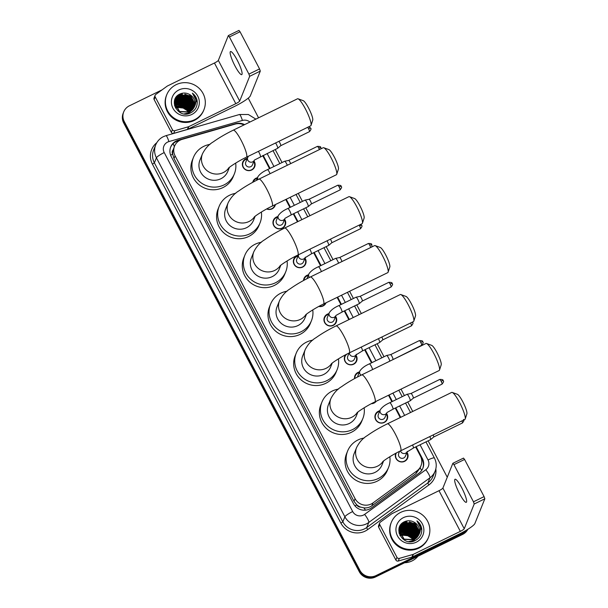 <?xml version="1.0" encoding="UTF-8"?>
<svg xmlns="http://www.w3.org/2000/svg" width="608" height="608" viewBox="0 0 608 608"><rect width="100%" height="100%" fill="white"/><g stroke="black" fill="none" stroke-linecap="round" stroke-linejoin="round"><path stroke-width="0.91" d="M406.965 452.299A6.414 6.232 -158.1 0 1 397.419 460.294A6.414 6.232 -158.1 0 1 395.732 453.34M386.566 413.455A6.414 6.232 -158.1 0 1 377.028 421.45A6.414 6.232 -158.1 0 1 379.871 410.757M376.276 401.234A6.414 6.232 -158.1 0 1 371.328 403.72M354.555 378.594A6.414 6.232 -158.1 0 1 359.48 371.914M355.976 355.186A6.414 6.232 -158.1 0 1 346.438 363.189A6.414 6.232 -158.1 0 1 345.557 354.821M335.586 316.342A6.414 6.232 -158.1 0 1 326.04 324.345A6.414 6.232 -158.1 0 1 328.89 313.652M326.055 302.784A6.414 6.232 -158.1 0 1 318.797 306.447M303.536 280.516A6.414 6.232 -158.1 0 1 308.499 274.808M304.996 258.081A6.414 6.232 -158.1 0 1 295.458 266.076A6.414 6.232 -158.1 0 1 298.3 255.383M284.605 219.237A6.414 6.232 -158.1 0 1 275.059 227.232A6.414 6.232 -158.1 0 1 277.909 216.547M275.416 204.546A6.414 6.232 -158.1 0 1 266.669 208.97M252.708 182.332A6.414 6.232 -158.1 0 1 257.518 177.703M254.015 160.976A6.414 6.232 -158.1 0 1 244.469 168.971A6.414 6.232 -158.1 0 1 247.319 158.278M243.975 124.944A12.031 11.681 21.9 0 0 235.121 124.116L182.126 139.369A12.031 11.681 21.9 0 0 175.081 155.823L355.08 498.659A12.031 11.681 21.9 0 0 372.993 502.922L417.103 470.736A12.031 11.681 21.9 0 0 420.447 456.091L415.644 446.941M360.658 507.11A12.031 11.681 -158.1 0 1 356.698 504.754L356.797 504.936A4.013 3.891 21.9 0 0 360.658 507.11L363.88 507.855C366.806 508.166 369.451 507.482 371.838 505.81L415.94 473.617L420.09 467.932A12.031 2.455 -126.1 0 1 421.709 470.394M174.557 146.133L173.113 149.887A4.013 3.891 21.9 0 0 172.642 154.174A12.031 1.892 152.3 0 0 170.612 155.207M172.642 154.174L172.74 154.356A12.031 11.681 -158.1 0 1 173.113 149.887M172.74 154.356L174.01 158.49L354.008 501.326L356.698 504.754M400.224 417.559L395.253 408.097M391.894 401.706L388.512 395.253M371.503 362.862L364.663 349.828M348.832 319.679L344.272 310.992M340.913 304.593L337.121 297.38M320.522 265.757L313.682 252.723M297.449 221.806L293.284 213.879M289.932 207.488L285.737 199.5M269.542 168.644L262.702 155.618M467.294 529.636A12.031 11.681 -158.1 0 1 463.182 532.996L376.002 575.586L375.714 576.3A12.031 11.681 -158.1 0 1 359.564 570.973L123.979 122.254A12.031 11.681 -158.1 0 1 123.447 112.564A12.031 11.681 -158.1 0 0 123.979 122.254L359.564 570.973A12.031 11.681 -158.1 0 0 375.714 576.3L462.893 533.71L375.714 576.3L375.432 577.007A12.031 11.681 -158.1 0 1 359.275 571.687L123.69 122.96A12.031 11.681 -158.1 0 1 123.166 113.278L123.736 111.857A12.031 11.681 -158.1 0 1 129.375 105.83L162.1 89.84M467.651 529.416A12.031 11.681 -158.1 0 1 462.893 533.71A12.031 11.681 -158.1 0 0 467.651 529.416M467.826 529.31A12.031 11.681 -158.1 0 1 462.604 534.417L375.432 577.007M244.614 124.632A12.031 11.681 21.9 0 0 235.539 123.69L178.281 140.167A12.031 11.681 21.9 0 0 171.243 156.613L353.453 503.675A12.031 11.681 21.9 0 0 371.366 507.938L419.011 473.161A12.031 11.681 21.9 0 0 422.362 458.516L416.153 446.69M170.582 147.288A12.031 11.681 -158.1 0 1 178 140.874L179.634 140.402M376.002 575.586A12.031 11.681 -158.1 0 1 359.845 570.266L124.26 121.539A12.031 11.681 -158.1 0 1 123.736 111.857M248.239 98.146L258.56 117.815M275.204 149.507L282.044 162.541M298.239 193.39L302.434 201.385M305.794 207.776L309.951 215.696M326.184 246.62L333.024 259.646M349.623 291.27L353.415 298.49M356.774 304.882L361.334 313.576M377.165 343.725L384.005 356.752M401.014 389.15L404.396 395.595M407.755 401.987L412.726 411.449M428.146 440.83L447.26 477.234M400.733 417.308L395.762 407.846M392.403 401.455L389.021 395.01M372.012 362.611L365.172 349.585M349.342 319.436L344.782 310.741M341.422 304.35L337.63 297.13M321.032 265.506L314.192 252.48M297.958 221.555L293.793 213.636M290.442 207.244L286.246 199.249M270.043 168.401L263.203 155.367M420.736 456.669L422.074 459.222A12.031 11.681 -158.1 0 1 422.735 468.555M237.264 60.253A12.829 2.303 -116 0 0 230.493 51.566A12.829 2.303 -116 0 0 234.977 65.93A12.829 2.303 -116 0 0 241.756 74.617A12.829 2.303 -116 0 0 237.264 60.253M172.414 129.686A2.006 1.946 21.9 0 0 174.785 130.697L188.495 126.753A2.006 1.946 21.9 0 0 188.814 126.631L187.743 129.291A2.006 1.946 -158.1 0 1 187.424 129.413L173.713 133.357A2.006 1.946 -158.1 0 1 171.342 132.346L172.414 129.686L155.207 96.908L154.136 99.568A2.006 1.946 -158.1 0 1 154.052 97.956L155.124 95.289A2.006 1.946 21.9 0 0 155.207 96.908M171.342 132.346L154.136 99.568M187.743 129.291L234.726 106.339A16.036 2.523 152.3 0 0 250.329 95.866L260.292 71.113L249.66 76.312L239.696 101.057A4.013 0.631 -27.7 0 1 235.798 103.679L188.814 126.631M238.944 30.446L240.046 31.76L229.414 36.951L228.312 35.644L218.348 60.39A4.013 0.631 -27.7 0 1 214.449 63.012L167.466 85.964A2.006 1.946 21.9 0 0 167.177 86.138L155.762 94.468A2.006 1.946 21.9 0 0 155.124 95.289M249.66 76.312L248.923 74.115L259.555 68.917L240.046 31.76M259.555 68.917L260.292 71.113M248.923 74.115L229.414 36.951M194.56 119.723A20.049 19.471 -158.1 0 1 172.011 116.47A20.049 19.471 -158.1 0 1 166.767 94.711A20.049 19.471 -158.1 0 1 176.16 84.672A20.049 19.471 -158.1 0 1 198.71 87.924A20.049 19.471 -158.1 0 1 203.954 109.683A20.049 19.471 -158.1 0 1 194.56 119.723M203.954 109.683L203.672 110.398A20.049 19.471 -158.1 0 1 194.279 120.437A20.049 19.471 -158.1 0 1 171.73 117.177A20.049 19.471 -158.1 0 1 166.478 95.418L166.767 94.711M197.174 100.867C196.582 97.706 194.986 95.137 192.386 93.161C196.528 97.797 196.992 102.722 193.777 107.928A10.024 9.736 -158.1 0 0 189.696 94.552C186.603 92.804 183.464 92.583 180.257 93.89C167.139 99.203 178.22 119.548 190.517 112.936C195.404 110.375 197.623 106.347 197.174 100.867M178.919 89.931A14.03 13.627 -158.1 0 1 197.767 96.14A14.03 13.627 -158.1 0 1 191.801 114.471A14.03 13.627 -158.1 0 1 172.961 108.254A14.03 13.627 -158.1 0 1 178.919 89.931M194.066 107.365L194.56 104.766L190.015 95.851L180.097 95.068L175.446 99.986L174.785 103.056L179.451 111.667L189.483 112.153L193.868 107.806M184.239 113.886L189.217 112.822L193.96 107.684M194.119 107.259L194.644 104.546L190.106 95.631L180.188 94.848L175.537 99.765L174.876 102.828L179.535 111.446L189.574 111.933L193.777 107.928M193.853 107.791L194.203 105.655L189.658 96.74L179.74 95.958L175.332 100.328L174.519 103.717L174.747 106.18M193.906 107.684L194.286 105.427L189.749 96.52L179.831 95.737L175.37 100.214M193.61 108.209L193.846 106.537L189.301 97.63L179.383 96.847L175.013 101.103M193.678 108.102L193.929 106.316L189.392 97.402L179.474 96.626L175.226 100.67M193.352 108.619L193.488 107.426L188.944 98.511L179.026 97.728L175.081 101.262M193.42 108.513L193.572 107.206L189.035 98.291L179.117 97.508L175.104 101.141M193.07 109.014L188.586 99.4L178.668 98.618L174.99 101.741M193.139 108.916L193.215 108.095L188.678 99.18L178.76 98.397L175.005 101.62M192.759 109.41L188.229 100.29L178.311 99.507L174.922 102.228M192.835 109.311L188.32 100.069L178.402 99.286L174.937 102.106M192.424 109.79L187.872 101.179L177.962 100.396L174.884 102.729M192.508 109.698L187.963 100.951L178.045 100.168L174.891 102.6M192.06 110.162L187.515 102.06L177.604 101.278L174.868 103.238M192.158 110.071L187.606 101.84L177.688 101.057L174.868 103.109M191.672 110.519L187.158 102.95L177.247 102.167L174.884 103.763M191.778 110.436L187.249 102.729L177.331 101.946L174.876 103.626M191.254 110.869L186.8 103.839L176.89 103.056L174.937 104.295M191.36 110.785L186.892 103.618L176.974 102.836L174.922 104.158M190.806 111.203L186.443 104.72L176.533 103.945L175.013 104.842M190.92 111.12L186.534 104.5L176.616 103.717L174.99 104.705M190.319 111.522L186.086 105.61L176.176 104.827L175.134 105.404M190.441 111.439L186.177 105.389L176.259 104.606L175.096 105.268M189.787 111.819L185.729 106.499L175.294 105.99M189.924 111.75L185.82 106.278L175.248 105.838M189.21 112.108L185.372 107.388L175.499 106.582M189.362 112.039L185.463 107.16L175.438 106.43M188.579 112.366L185.014 108.27L175.765 107.206M188.746 112.305L185.106 108.049L175.689 107.046M175.279 100.434L174.45 104.994M186.329 113.962L189.126 113.042M174.922 101.323L174.26 103.307M174.96 101.209L174.488 103.216M174.777 101.779L174.42 102.668M175.119 105.914L174.739 106.149M175.324 107.912L181.974 107.297L187.697 110.876M194.264 106.932L194.917 103.877L190.372 94.962L189.696 94.552M186.778 107.297L180.546 104.781M187.135 106.408L180.903 103.892M187.492 105.518L181.26 103.01M187.849 104.637L181.617 102.121M188.206 103.748L181.974 101.232M188.921 101.969L182.689 99.461M189.635 100.198L183.403 97.683M180.994 97.652L178.022 98.291M177.506 98.481L176.533 98.929M176.335 99.036L175.932 99.264M189.992 99.309L183.76 96.801M181.351 96.763L178.38 97.402M177.863 97.599L176.89 98.04M176.692 98.154L176.29 98.374M176.206 98.428L174.982 99.279M190.35 98.428L184.118 95.912M181.708 95.874L178.737 96.512M178.22 96.71L177.247 97.158M177.05 97.265L175.438 98.314M190.707 97.538L184.475 95.023M182.066 94.992L179.094 95.623M178.577 95.821L176.176 97.143M191.064 96.649L184.832 94.134M182.423 94.103L177.62 95.562M187.834 108.353L186.018 106.902L179.071 104.819M190.692 101.262L188.875 99.803L181.929 97.721M191.049 100.373L189.232 98.914L182.286 96.832M180.553 96.961L178.06 97.614M177.604 97.797L176.738 98.207M176.13 98.557L174.937 99.385M191.406 99.484L189.59 98.032L182.643 95.942M197.281 102.456L192.386 93.161M298.064 98.8L303.217 100.67A11.028 1.976 64 0 1 308.636 108.133A11.028 1.976 64 0 1 312.732 120.148L311.038 125.37A15.033 2.698 -116 0 0 305.444 108.976A15.033 2.698 -116 0 0 298.064 98.8A15.033 2.698 -116 0 0 297.51 98.792L233.221 130.196A15.033 2.698 64 0 1 241.163 140.38A15.033 2.698 64 0 1 246.422 157.214L310.711 125.81A15.033 2.698 -116 0 0 311.038 125.37M228.874 167.8A15.033 14.6 21.9 0 1 223.318 172.566A15.033 14.6 21.9 0 1 203.125 165.908A15.033 14.6 21.9 0 1 202.472 153.801L199.971 160.01A15.033 14.6 21.9 0 0 203.908 176.328A15.033 14.6 21.9 0 0 220.818 178.775A15.033 14.6 21.9 0 0 227.863 171.243L229.436 167.337M235.668 163.088A22.048 21.417 -158.1 0 1 234.369 173.865A22.048 21.417 -158.1 0 1 224.04 184.908A22.048 21.417 -158.1 0 1 199.234 181.321A22.048 21.417 -158.1 0 1 193.458 157.388A22.048 21.417 -158.1 0 1 203.794 146.346A22.048 21.417 -158.1 0 1 209.988 144.392M234.369 173.865L233.297 176.525A22.048 21.417 -158.1 0 1 222.969 187.568A22.048 21.417 -158.1 0 1 198.162 183.988A22.048 21.417 -158.1 0 1 192.386 160.056L193.458 157.388M323.752 147.744L328.913 149.614A11.028 1.976 64 0 1 334.324 157.069A11.028 1.976 64 0 1 338.428 169.092L336.733 174.306A15.033 2.698 -116 0 0 331.14 157.913A15.033 2.698 -116 0 0 323.752 147.744A15.033 2.698 -116 0 0 323.205 147.729L258.917 179.14A15.033 2.698 64 0 1 266.859 189.316A15.033 2.698 64 0 1 272.118 206.158L336.399 174.747A15.033 2.698 -116 0 0 336.733 174.306M254.562 216.744A15.033 14.6 21.9 0 1 249.014 221.502A15.033 14.6 21.9 0 1 228.821 214.844A15.033 14.6 21.9 0 1 228.16 202.738L225.659 208.954A15.033 14.6 21.9 0 0 229.596 225.272A15.033 14.6 21.9 0 0 246.514 227.711A15.033 14.6 21.9 0 0 253.559 220.18L255.132 216.273M261.364 212.032A22.048 21.417 -158.1 0 1 260.064 222.802A22.048 21.417 -158.1 0 1 249.736 233.844A22.048 21.417 -158.1 0 1 224.93 230.265A22.048 21.417 -158.1 0 1 219.154 206.332A22.048 21.417 -158.1 0 1 229.49 195.282A22.048 21.417 -158.1 0 1 235.684 193.336M260.064 222.802L258.993 225.462A22.048 21.417 -158.1 0 1 248.664 236.504A22.048 21.417 -158.1 0 1 223.858 232.925A22.048 21.417 -158.1 0 1 218.082 208.992L219.154 206.332M349.448 196.68L354.608 198.55A11.028 1.976 64 0 1 360.02 206.006A11.028 1.976 64 0 1 364.124 218.029L362.429 223.242A15.033 2.698 -116 0 0 356.835 206.849A15.033 2.698 -116 0 0 349.448 196.68A15.033 2.698 -116 0 0 348.893 196.673L284.612 228.076A15.033 2.698 64 0 1 292.547 238.26A15.033 2.698 64 0 1 297.806 255.094L362.094 223.691A15.033 2.698 -116 0 0 362.429 223.242M280.258 265.681A15.033 14.6 21.9 0 1 274.702 270.438A15.033 14.6 21.9 0 1 254.516 263.788A15.033 14.6 21.9 0 1 253.855 251.682L251.355 257.891A15.033 14.6 21.9 0 0 255.292 274.208A15.033 14.6 21.9 0 0 272.202 276.648A15.033 14.6 21.9 0 0 279.247 269.116L280.82 265.217M287.06 260.969A22.048 21.417 -158.1 0 1 285.76 271.738A22.048 21.417 -158.1 0 1 275.424 282.788A22.048 21.417 -158.1 0 1 250.618 279.201A22.048 21.417 -158.1 0 1 244.849 255.269A22.048 21.417 -158.1 0 1 255.178 244.226A22.048 21.417 -158.1 0 1 261.372 242.273M285.76 271.738L284.688 274.398A22.048 21.417 -158.1 0 1 274.352 285.448A22.048 21.417 -158.1 0 1 249.546 281.861A22.048 21.417 -158.1 0 1 243.778 257.929L244.849 255.269M375.144 245.617L380.296 247.486A11.028 1.976 64 0 1 385.715 254.95A11.028 1.976 64 0 1 389.812 266.965L388.117 272.186A15.033 2.698 -116 0 0 382.531 255.793A15.033 2.698 -116 0 0 375.144 245.617A15.033 2.698 -116 0 0 374.589 245.609L310.3 277.012A15.033 2.698 64 0 1 318.242 287.196A15.033 2.698 64 0 1 323.502 304.03L387.79 272.627A15.033 2.698 -116 0 0 388.117 272.186M305.953 314.617A15.033 14.6 21.9 0 1 300.398 319.382A15.033 14.6 21.9 0 1 280.204 312.725A15.033 14.6 21.9 0 1 279.551 300.618L277.05 306.827A15.033 14.6 21.9 0 0 280.987 323.144A15.033 14.6 21.9 0 0 297.897 325.592A15.033 14.6 21.9 0 0 304.942 318.06L306.516 314.154M312.748 309.913A22.048 21.417 -158.1 0 1 311.456 320.682A22.048 21.417 -158.1 0 1 301.12 331.725A22.048 21.417 -158.1 0 1 276.313 328.138A22.048 21.417 -158.1 0 1 270.545 304.205A22.048 21.417 -158.1 0 1 280.873 293.162A22.048 21.417 -158.1 0 1 287.067 291.209M311.456 320.682L310.384 323.342A22.048 21.417 -158.1 0 1 300.048 334.385A22.048 21.417 -158.1 0 1 275.242 330.805A22.048 21.417 -158.1 0 1 269.473 306.873L270.545 304.205M400.839 294.561L405.992 296.43A11.028 1.976 64 0 1 411.411 303.886A11.028 1.976 64 0 1 415.507 315.909L413.812 321.123A15.033 2.698 -116 0 0 408.219 304.73A15.033 2.698 -116 0 0 400.839 294.561A15.033 2.698 -116 0 0 400.284 294.546L335.996 325.956A15.033 2.698 64 0 1 343.938 336.133A15.033 2.698 64 0 1 349.197 352.974L413.478 321.564A15.033 2.698 -116 0 0 413.812 321.123M331.649 363.561A15.033 14.6 21.9 0 1 326.093 368.319A15.033 14.6 21.9 0 1 305.9 361.669A15.033 14.6 21.9 0 1 305.246 349.554L302.746 355.771A15.033 14.6 21.9 0 0 306.675 372.088A15.033 14.6 21.9 0 0 323.593 374.528A15.033 14.6 21.9 0 0 330.638 366.996L332.211 363.09M338.443 358.849A22.048 21.417 -158.1 0 1 337.144 369.618A22.048 21.417 -158.1 0 1 326.815 380.661A22.048 21.417 -158.1 0 1 302.009 377.082A22.048 21.417 -158.1 0 1 296.233 353.149A22.048 21.417 -158.1 0 1 306.569 342.099A22.048 21.417 -158.1 0 1 312.763 340.153M337.144 369.618L336.072 372.278A22.048 21.417 -158.1 0 1 325.744 383.329A22.048 21.417 -158.1 0 1 300.937 379.742A22.048 21.417 -158.1 0 1 295.161 355.809L296.233 353.149M426.527 343.497L431.688 345.367A11.028 1.976 64 0 1 437.099 352.822A11.028 1.976 64 0 1 441.203 364.846L439.508 370.059A15.033 2.698 -116 0 0 433.914 353.666A15.033 2.698 -116 0 0 426.527 343.497A15.033 2.698 -116 0 0 425.972 343.49L361.692 374.893A15.033 2.698 64 0 1 369.626 385.077A15.033 2.698 64 0 1 374.893 401.911L439.174 370.508A15.033 2.698 -116 0 0 439.508 370.059M357.337 412.498A15.033 14.6 21.9 0 1 351.789 417.255A15.033 14.6 21.9 0 1 331.596 410.605A15.033 14.6 21.9 0 1 330.934 398.498L328.434 404.708A15.033 14.6 21.9 0 0 332.371 421.025A15.033 14.6 21.9 0 0 349.288 423.464A15.033 14.6 21.9 0 0 356.334 415.94L357.899 412.034M364.139 407.786A22.048 21.417 -158.1 0 1 362.839 418.555A22.048 21.417 -158.1 0 1 352.503 429.605A22.048 21.417 -158.1 0 1 327.697 426.018A22.048 21.417 -158.1 0 1 321.928 402.086A22.048 21.417 -158.1 0 1 332.264 391.043A22.048 21.417 -158.1 0 1 338.458 389.09M362.839 418.555L361.768 421.215A22.048 21.417 -158.1 0 1 351.432 432.265A22.048 21.417 -158.1 0 1 326.625 428.678A22.048 21.417 -158.1 0 1 320.857 404.746L321.928 402.086M452.223 392.434L457.376 394.303A11.028 1.976 64 0 1 462.794 401.766A11.028 1.976 64 0 1 466.898 413.782L465.204 419.003A15.033 2.698 -116 0 0 459.61 402.61A15.033 2.698 -116 0 0 452.223 392.434A15.033 2.698 -116 0 0 451.668 392.426L387.387 423.829A15.033 2.698 64 0 1 395.322 434.013A15.033 2.698 64 0 1 400.581 450.847L464.869 419.444A15.033 2.698 -116 0 0 465.204 419.003M383.032 461.434A15.033 14.6 21.9 0 1 377.477 466.199A15.033 14.6 21.9 0 1 357.291 459.542A15.033 14.6 21.9 0 1 356.63 447.435L354.13 453.644A15.033 14.6 21.9 0 0 358.066 469.961A15.033 14.6 21.9 0 0 374.976 472.408A15.033 14.6 21.9 0 0 382.022 464.877L383.595 460.97M389.827 456.73A22.048 21.417 -158.1 0 1 388.535 467.499A22.048 21.417 -158.1 0 1 378.199 478.542A22.048 21.417 -158.1 0 1 353.392 474.954A22.048 21.417 -158.1 0 1 347.624 451.022A22.048 21.417 -158.1 0 1 357.952 439.979A22.048 21.417 -158.1 0 1 364.146 438.026M388.535 467.499L387.463 470.159A22.048 21.417 -158.1 0 1 377.127 481.202A22.048 21.417 -158.1 0 1 352.321 477.622A22.048 21.417 -158.1 0 1 346.552 453.69L347.624 451.022M461.806 487.943A12.829 2.303 -116 0 0 455.035 479.256A12.829 2.303 -116 0 0 459.519 493.62A12.829 2.303 -116 0 0 466.298 502.307A12.829 2.303 -116 0 0 461.806 487.943M396.963 557.376A2.006 1.946 21.9 0 0 399.327 558.387L413.037 554.443A2.006 1.946 21.9 0 0 413.364 554.321L412.292 556.981A2.006 1.946 -158.1 0 1 411.966 557.103L398.255 561.047A2.006 1.946 -158.1 0 1 395.892 560.036L396.963 557.376L379.749 524.598L378.678 527.258A2.006 1.946 -158.1 0 1 378.594 525.646L379.666 522.979A2.006 1.946 21.9 0 0 379.749 524.598M395.892 560.036L378.678 527.258M412.292 556.981L459.268 534.029A16.036 2.523 152.3 0 0 474.871 523.556L484.834 498.803L474.202 504.002L464.238 528.747A4.013 0.631 -27.7 0 1 460.34 531.369L413.364 554.321M463.486 458.136L464.588 459.45L453.956 464.641L452.854 463.334L442.89 488.087A4.013 0.631 -27.7 0 1 438.991 490.702L392.008 513.654A2.006 1.946 21.9 0 0 391.719 513.828L380.312 522.158A2.006 1.946 21.9 0 0 379.666 522.979M474.202 504.002L473.465 501.805L484.097 496.607L464.588 459.45M484.097 496.607L484.834 498.803M473.465 501.805L453.956 464.641M417.932 556.244A18.042 17.518 -158.1 0 1 412.042 560.926A18.042 17.518 -158.1 0 1 404.647 562.734M419.11 547.42A20.049 19.471 -158.1 0 1 396.553 544.16A20.049 19.471 -158.1 0 1 391.309 522.401A20.049 19.471 -158.1 0 1 400.702 512.362A20.049 19.471 -158.1 0 1 423.252 515.622A20.049 19.471 -158.1 0 1 428.496 537.373A20.049 19.471 -158.1 0 1 419.11 547.42M428.496 537.373L428.214 538.088A20.049 19.471 -158.1 0 1 418.821 548.127A20.049 19.471 -158.1 0 1 396.272 544.867A20.049 19.471 -158.1 0 1 391.02 523.108L391.309 522.401M421.716 528.557C421.131 525.396 419.528 522.827 416.928 520.851C421.07 525.487 421.534 530.412 418.319 535.618A10.024 9.736 -158.1 0 0 414.238 522.242C411.145 520.494 408.006 520.273 404.799 521.58C391.681 526.893 402.762 547.238 415.059 540.626C419.946 538.065 422.165 534.037 421.716 528.557M403.461 517.621A14.03 13.627 -158.1 0 1 422.309 523.83A14.03 13.627 -158.1 0 1 416.343 542.161A14.03 13.627 -158.1 0 1 397.503 535.944A14.03 13.627 -158.1 0 1 403.461 517.621M418.608 535.055L419.102 532.456L414.557 523.541L404.647 522.758L399.988 527.683L399.334 530.746L403.993 539.357L414.025 539.843L418.41 535.496M408.781 541.576L413.759 540.512L418.502 535.374M418.661 534.949L419.186 532.236L414.648 523.321L404.73 522.538L400.079 527.455L399.418 530.526L404.084 539.136L414.116 539.623L418.319 535.618M418.395 535.481L418.745 533.345L414.2 524.43L404.29 523.648L399.874 528.018L399.061 531.407L399.289 533.87M418.448 535.374L418.828 533.117L414.291 524.21L404.373 523.427L399.912 527.904M418.152 535.899L418.388 534.227L413.843 525.32L403.932 524.537L399.555 528.793M418.22 535.792L418.471 534.006L413.934 525.099L404.016 524.316L399.768 528.367M417.894 536.309L418.03 535.116L413.486 526.201L403.575 525.426L399.623 528.952M417.962 536.203L418.114 534.896L413.577 525.981L403.659 525.198L399.646 528.831M417.612 536.704L413.128 527.09L403.218 526.308L399.532 529.431M417.681 536.606L417.757 535.785L413.22 526.87L403.302 526.087L399.547 529.31M417.301 537.1L412.771 527.98L402.861 527.197L399.464 529.918M417.377 537.001L412.862 527.759L402.944 526.976L399.479 529.796M416.966 537.48L412.414 528.869L402.504 528.086L399.426 530.419M417.05 537.388L412.505 528.641L402.587 527.866L399.433 530.29M416.609 537.852L412.057 529.75L402.146 528.968L399.41 530.928M416.7 537.761L412.148 529.53L402.23 528.747L399.41 530.799M416.214 538.209L411.7 530.64L401.789 529.857L399.426 531.453M416.32 538.126L411.791 530.419L401.873 529.636L399.426 531.324M415.796 538.559L411.342 531.529L401.432 530.746L399.479 531.985M415.91 538.475L411.434 531.308L401.516 530.526L399.464 531.848M415.348 538.893L410.985 532.418L401.075 531.635L399.555 532.532M415.462 538.81L411.076 532.19L401.158 531.407L399.532 532.395M414.861 539.212L410.628 533.3L400.718 532.517L399.676 533.094M414.983 539.129L410.719 533.079L400.801 532.296L399.638 532.958M414.329 539.509L410.271 534.189L399.836 533.68M414.466 539.44L410.362 533.968L399.79 533.528M413.752 539.798L409.914 535.078L400.041 534.272M413.904 539.729L410.005 534.858L399.988 534.12M413.121 540.056L409.556 535.96L400.307 534.896M413.288 539.995L409.648 535.739L400.231 534.736M399.821 528.124L398.992 532.684M410.871 541.652L413.668 540.732M399.464 529.013L398.802 530.997M399.502 528.899L399.03 530.906M399.319 529.469L398.962 530.358M399.661 533.604L399.281 533.839M399.866 535.602L406.516 534.987L412.239 538.566M418.806 534.622L419.459 531.567L414.914 522.66L414.238 522.242M411.32 534.987L405.088 532.471M411.677 534.098L405.445 531.582M412.034 533.208L405.802 530.7M412.391 532.327L406.159 529.811M412.748 531.438L406.516 528.922M413.463 529.667L407.231 527.151M414.177 527.888L407.945 525.373M405.536 525.342L402.564 525.981M402.048 526.171L401.075 526.619M400.877 526.726L400.474 526.954M414.534 526.999L408.302 524.491M405.893 524.453L402.922 525.092M402.405 525.289L401.432 525.73M401.234 525.844L400.832 526.064M400.748 526.118L399.524 526.969M414.892 526.118L408.66 523.602M406.25 523.564L403.279 524.202M402.762 524.4L401.789 524.848M401.592 524.955L399.98 526.004M415.249 525.228L409.017 522.713M406.608 522.682L403.636 523.313M403.119 523.511L400.718 524.833M415.606 524.339L409.374 521.824M406.965 521.793L402.162 523.252M412.376 536.051L410.567 534.592L403.621 532.509M415.234 528.952L413.417 527.493L406.478 525.411M415.591 528.063L413.774 526.604L406.836 524.522M405.095 524.651L402.602 525.304M402.146 525.487L401.28 525.897M400.672 526.247L399.479 527.083M415.948 527.174L414.132 525.722L407.193 523.632M421.823 530.146L416.928 520.851M247.068 158.901A6.012 5.837 21.9 0 0 244.667 168.864A6.012 5.837 21.9 0 0 253.764 161.599M248.3 156.294L245.754 162.169A3.61 3.504 21.9 0 0 250.754 166.676A3.61 3.504 21.9 0 0 252.449 164.867L254.197 160.52M275.606 142.956A3.61 0.646 64 0 1 276.374 144.278A3.61 0.646 64 0 1 277.712 148.23A3.61 0.646 64 0 1 277.666 148.299A3.61 0.646 64 0 1 277.636 148.322L254.38 160.079M278.928 141.337A2.607 0.471 64 0 1 279.832 142.766A2.607 0.471 64 0 1 280.797 145.624A2.607 0.471 64 0 1 280.759 145.677A2.607 0.471 64 0 1 280.744 145.684A2.607 0.471 64 0 1 280.714 145.692M257.268 178.319A6.012 5.837 21.9 0 0 253.171 182.081L253.293 181.762M284.597 161.34A3.61 0.646 64 0 1 284.666 161.257A3.61 0.646 64 0 1 284.696 161.249A3.61 0.646 64 0 1 286.573 163.696A3.61 0.646 64 0 1 287.31 165.27M320.842 147.6A2.607 0.41 152.3 0 0 320.842 147.516A2.607 0.41 152.3 0 0 318.767 148.147A2.607 0.471 64 0 0 317.391 146.384L288.663 160.421A2.607 0.471 64 0 1 288.671 160.421A2.607 0.471 64 0 1 290.024 162.192A2.607 0.471 64 0 1 290.677 163.62M266.897 208.848A6.012 5.837 21.9 0 0 274.922 204.782M277.658 217.162A6.012 5.837 21.9 0 0 275.257 227.126A6.012 5.837 21.9 0 0 284.354 219.86M304.988 200.184A3.61 0.646 64 0 1 305.056 200.1A3.61 0.646 64 0 1 305.087 200.093A3.61 0.646 64 0 1 306.964 202.54A3.61 0.646 64 0 1 308.302 206.5A3.61 0.646 64 0 1 308.256 206.568A3.61 0.646 64 0 1 308.226 206.583L291.004 214.996A3.61 0.646 64 0 0 289.849 211.158A3.61 0.646 64 0 0 289.742 210.953A3.61 0.646 64 0 0 287.835 208.514C283.366 210.444 280.174 212.823 278.274 215.642L276.344 220.438A3.61 3.504 21.9 0 0 281.344 224.937A3.61 3.504 21.9 0 0 283.039 223.128L284.787 218.781M341.232 186.443A2.607 0.41 152.3 0 0 341.232 186.36A2.607 0.41 152.3 0 0 339.158 186.99A2.607 0.471 64 0 0 337.782 185.227L309.054 199.264A2.607 0.471 64 0 1 309.062 199.264A2.607 0.471 64 0 1 310.422 201.035A2.607 0.471 64 0 1 311.387 203.885A2.607 0.471 64 0 1 311.349 203.938A2.607 0.471 64 0 1 311.334 203.954A2.607 0.471 64 0 1 311.296 203.961M298.049 256.006A6.012 5.837 21.9 0 0 295.648 265.97A6.012 5.837 21.9 0 0 304.745 258.704M305.094 257.701A3.61 3.504 21.9 0 1 298.581 254.714L296.734 259.274A3.61 3.504 21.9 0 0 301.743 263.781A3.61 3.504 21.9 0 0 303.43 261.972L305.178 257.625M327.043 240.814A3.61 0.646 64 0 1 327.355 241.384A3.61 0.646 64 0 1 328.692 245.336A3.61 0.646 64 0 1 328.647 245.412A3.61 0.646 64 0 1 328.624 245.427L311.395 253.84L305.018 257.784L305.36 257.184M330.41 239.164A2.607 0.471 64 0 1 330.813 239.879A2.607 0.471 64 0 1 331.778 242.729A2.607 0.471 64 0 1 331.74 242.782A2.607 0.471 64 0 1 331.725 242.797A2.607 0.471 64 0 1 331.694 242.805M308.248 275.432A6.012 5.837 21.9 0 0 303.901 280.318M321.381 271.601A3.61 0.646 64 0 0 320.439 269.42A3.61 0.646 64 0 0 320.332 269.222A3.61 0.646 64 0 0 318.425 266.775C313.956 268.713 310.764 271.092 308.864 273.912L306.934 278.7A3.61 3.504 21.9 0 0 306.926 278.715M335.578 258.453A3.61 0.646 64 0 1 335.646 258.362A3.61 0.646 64 0 1 335.677 258.354A3.61 0.646 64 0 1 337.554 260.809A3.61 0.646 64 0 1 338.603 263.188M371.822 244.705A2.607 0.41 152.3 0 0 371.822 244.621A2.607 0.41 152.3 0 0 369.748 245.26A2.607 0.471 64 0 0 368.372 243.489L339.644 257.526A2.607 0.471 64 0 1 339.652 257.526A2.607 0.471 64 0 1 341.012 259.297A2.607 0.471 64 0 1 341.932 261.562M319.071 306.295A6.012 5.837 21.9 0 0 325.508 303.05L324.885 304.608M328.639 314.275A6.012 5.837 21.9 0 0 326.238 324.231A6.012 5.837 21.9 0 0 335.335 316.966M355.969 297.289A3.61 0.646 64 0 1 356.045 297.206A3.61 0.646 64 0 1 357.945 299.653A3.61 0.646 64 0 1 359.282 303.605A3.61 0.646 64 0 1 359.237 303.673A3.61 0.646 64 0 1 359.206 303.688L341.985 312.102A3.61 0.646 64 0 0 340.83 308.264A3.61 0.646 64 0 0 340.723 308.066A3.61 0.646 64 0 0 338.816 305.619C334.347 307.557 331.155 309.928 329.255 312.748L327.324 317.543A3.61 3.504 21.9 0 0 332.325 322.042A3.61 3.504 21.9 0 0 334.02 320.234L335.768 315.886M360.027 296.377A2.607 0.471 64 0 1 360.05 296.37A2.607 0.471 64 0 1 361.403 298.14A2.607 0.471 64 0 1 362.368 300.998A2.607 0.471 64 0 1 362.33 301.044A2.607 0.471 64 0 1 362.315 301.059A2.607 0.471 64 0 1 362.284 301.066M392.213 283.548A2.607 0.41 152.3 0 0 392.221 283.465A2.607 0.41 152.3 0 0 390.146 284.096A2.607 0.471 64 0 0 388.77 282.332L360.035 296.37L356.068 297.198A3.61 0.646 64 0 1 356.068 297.198L338.816 305.619M346.978 354.076A6.012 5.837 21.9 0 0 353.4 364.055A6.012 5.837 21.9 0 0 355.726 355.809M349.068 353.035L347.715 356.387A3.61 3.504 21.9 0 0 352.724 360.886A3.61 3.504 21.9 0 0 354.411 359.077L356.166 354.73M378.442 338.686A3.61 0.646 64 0 1 379.673 342.448A3.61 0.646 64 0 1 379.628 342.517A3.61 0.646 64 0 1 379.605 342.532L362.383 350.945L355.999 354.89L356.341 354.289M381.824 337.03A2.607 0.471 64 0 1 382.759 339.834A2.607 0.471 64 0 1 382.728 339.887A2.607 0.471 64 0 1 382.706 339.902A2.607 0.471 64 0 1 382.675 339.91M359.229 372.537A6.012 5.837 21.9 0 0 354.852 378.434M372.613 369.558A3.61 0.646 64 0 0 371.42 366.525A3.61 0.646 64 0 0 371.313 366.328A3.61 0.646 64 0 0 369.406 363.88C364.937 365.818 361.745 368.197 359.845 371.017L357.914 375.805A3.61 3.504 21.9 0 0 357.671 376.922M386.559 355.558A3.61 0.646 64 0 1 386.635 355.467A3.61 0.646 64 0 1 388.535 357.914A3.61 0.646 64 0 1 389.834 361.144M390.617 354.639A2.607 0.471 64 0 1 390.632 354.631A2.607 0.471 64 0 1 391.993 356.402A2.607 0.471 64 0 1 392.958 359.26A2.607 0.471 64 0 1 392.92 359.313A2.607 0.471 64 0 1 392.905 359.32A2.607 0.471 64 0 1 392.874 359.328M422.803 341.818A2.607 0.41 152.3 0 0 422.811 341.726A2.607 0.41 152.3 0 0 420.736 342.365A2.607 0.471 64 0 0 419.353 340.602L390.625 354.631L386.658 355.46A3.61 0.646 64 0 1 386.658 355.46L369.406 363.88M371.8 403.469A6.012 5.837 21.9 0 0 375.531 401.599M379.62 411.38A6.012 5.837 21.9 0 0 377.218 421.344A6.012 5.837 21.9 0 0 386.316 414.071M406.95 394.402A3.61 0.646 64 0 1 407.026 394.311A3.61 0.646 64 0 1 407.056 394.303A3.61 0.646 64 0 1 408.933 396.758A3.61 0.646 64 0 1 410.263 400.71A3.61 0.646 64 0 1 410.218 400.778L392.966 409.207A3.61 0.646 64 0 0 391.81 405.369A3.61 0.646 64 0 0 391.704 405.171A3.61 0.646 64 0 0 389.804 402.724C385.328 404.662 382.143 407.041 380.236 409.86L378.305 414.648A3.61 3.504 21.9 0 0 383.314 419.148A3.61 3.504 21.9 0 0 385.001 417.346L386.749 412.999M410.218 400.778A3.61 0.646 64 0 1 410.195 400.794L413.311 398.156A2.607 0.471 64 0 1 413.296 398.164A2.607 0.471 64 0 1 413.265 398.172M443.194 380.654A2.607 0.41 152.3 0 0 443.202 380.57A2.607 0.41 152.3 0 0 441.127 381.208A2.607 0.471 64 0 0 439.751 379.438L411.016 393.475A2.607 0.471 64 0 1 411.031 393.475A2.607 0.471 64 0 1 412.384 395.246A2.607 0.471 64 0 1 413.349 398.103A2.607 0.471 64 0 1 413.311 398.156M396.348 453.013A6.012 5.837 21.9 0 0 404.381 461.16A6.012 5.837 21.9 0 0 406.714 452.914M399.562 451.356L398.704 453.492A3.61 3.504 21.9 0 0 403.704 457.991A3.61 3.504 21.9 0 0 405.392 456.182L407.147 451.835M429.803 436.574A3.61 0.646 64 0 1 430.654 439.554A3.61 0.646 64 0 1 430.608 439.622A3.61 0.646 64 0 1 430.586 439.637L413.364 448.05L406.98 451.995L407.322 451.394M433.185 434.925A2.607 0.471 64 0 1 433.74 436.947A2.607 0.471 64 0 1 433.709 436.992A2.607 0.471 64 0 1 433.686 437.008A2.607 0.471 64 0 1 433.656 437.015M365.461 510.158A12.031 2.455 -126.1 0 0 363.88 507.855M422.264 459.595A12.031 1.892 152.3 0 0 421.678 459.853M174.329 146.71A12.031 1.801 -106.1 0 0 173.151 143.648M356.797 504.936A12.031 1.892 152.3 0 0 354.943 505.879M174.01 158.49L175.081 155.823M415.94 473.617L417.103 470.736M371.838 505.81L372.993 502.922M354.008 501.326L355.08 498.659M359.275 571.687L359.845 570.266M123.69 122.96L124.26 121.539M462.604 534.417L463.182 532.996M249.918 122.041A8.018 7.79 21.9 0 0 242.41 120.445L168.91 141.588A8.018 7.79 21.9 0 0 164.213 152.562L352.686 511.541A8.018 7.79 21.9 0 0 364.625 514.383L425.798 469.741A8.018 7.79 21.9 0 0 428.024 459.975L420.052 444.782M425.798 469.741A8.018 1.634 -126.1 0 1 429.94 477.82L368.767 522.462A16.036 15.572 -158.1 0 1 366.419 523.876A16.036 15.572 -158.1 0 1 344.88 516.777L156.416 157.799A16.036 15.572 -158.1 0 1 155.709 144.879L153.68 149.94A16.036 15.572 21.9 0 0 154.379 162.853L342.844 521.831A16.036 15.572 21.9 0 0 364.382 528.93A16.036 15.572 21.9 0 0 366.73 527.516L427.903 482.874A16.036 15.572 21.9 0 0 433.063 476.262L435.1 471.2A16.036 15.572 -158.1 0 1 429.94 477.82L427.903 482.874A2.006 0.41 53.9 0 0 428.936 484.895L367.772 529.538A18.042 17.518 -158.1 0 1 340.898 523.138L152.426 164.16L154.379 162.853L156.416 157.799A8.018 1.262 -27.7 0 1 164.213 152.562M367.772 529.538A2.006 0.41 53.9 0 1 366.73 527.516L368.767 522.462A8.018 1.634 -126.1 0 0 364.625 514.383M152.426 164.16A18.042 17.518 -158.1 0 1 156.811 142.682M435.837 468.852A18.042 17.518 -158.1 0 1 428.936 484.895M352.686 511.541A8.018 1.262 -27.7 0 0 344.88 516.777L342.844 521.831L340.898 523.138M404.624 415.408L399.661 405.939M396.302 399.547L392.92 393.102M375.911 360.711L369.071 347.677M353.24 317.528L348.673 308.834M345.321 302.442L341.529 295.222M324.93 263.598L318.09 250.572M301.857 219.655L297.692 211.728M294.34 205.337L290.145 197.349M273.942 166.493L267.102 153.467M428.024 459.975A8.018 1.262 -27.7 0 1 434.408 458.022L425.95 441.902M242.41 120.445A8.018 1.201 -106.1 0 0 239.476 114.509L165.976 135.66A8.018 1.201 -106.1 0 1 168.91 141.588M178 140.874L178.281 140.167M422.074 459.222L422.362 458.516M239.696 101.057L218.348 60.39M235.798 103.679L214.449 63.012M187.424 129.413L188.495 126.753M174.785 130.697L173.713 133.357M464.238 528.747L442.89 488.087M460.34 531.369L438.991 490.702M411.966 557.103L413.037 554.443M399.327 558.387L398.255 561.047M307.663 127.292A2.607 0.471 64 0 1 308.568 128.729A2.607 0.471 64 0 1 309.48 131.647L280.752 145.684L277.666 148.299M310.642 128.182A2.607 0.41 152.3 0 0 310.65 128.09A2.607 0.41 152.3 0 0 308.568 128.729M247.684 157.381A3.61 3.504 21.9 0 0 254.114 160.596M258.385 151.369A3.61 0.646 64 0 1 259.152 152.692A3.61 0.646 64 0 1 259.259 152.889A3.61 0.646 64 0 1 260.414 156.735M256.439 180.371L257.876 176.799A3.61 3.504 21.9 0 0 257.982 179.596M257.876 176.799C259.783 173.979 262.975 171.608 267.444 169.67A3.61 0.646 64 0 1 269.352 172.117A3.61 0.646 64 0 1 269.45 172.315A3.61 0.646 64 0 1 270.089 173.683M318.767 148.147A2.607 0.471 64 0 1 319.42 149.576M278.274 215.642A3.61 3.504 21.9 0 0 284.704 218.865M339.158 186.99A2.607 0.471 64 0 1 340.07 189.909L311.342 203.946L308.256 206.568M359.153 225.127A2.607 0.471 64 0 1 359.556 225.834A2.607 0.471 64 0 1 360.468 228.752L331.732 242.79L328.647 245.412M361.623 225.287A2.607 0.41 152.3 0 0 361.631 225.203A2.607 0.41 152.3 0 0 359.556 225.834M309.822 249.227A3.61 0.646 64 0 1 310.133 249.797A3.61 0.646 64 0 1 310.24 250.002A3.61 0.646 64 0 1 311.395 253.84M308.864 273.912A3.61 3.504 21.9 0 0 309.434 277.438M369.748 245.26A2.607 0.471 64 0 1 370.675 247.524M329.255 312.748A3.61 3.504 21.9 0 0 335.684 315.97M390.146 284.096A2.607 0.471 64 0 1 391.058 287.014L362.322 301.051L359.237 303.673M412.604 322.392A2.607 0.41 152.3 0 0 412.612 322.308A2.607 0.41 152.3 0 0 411.662 322.453M349.402 352.868A3.61 3.504 21.9 0 0 356.075 354.814M361.22 347.1A3.61 0.646 64 0 1 361.22 347.107A3.61 0.646 64 0 1 362.383 350.945M410.56 322.992A2.607 0.471 64 0 1 411.449 325.858L382.713 339.895M359.845 371.017A3.61 3.504 21.9 0 0 361.099 375.182M420.736 342.365A2.607 0.471 64 0 1 421.64 345.283L392.016 360.08M380.236 409.86A3.61 3.504 21.9 0 0 386.665 413.075M441.127 381.208A2.607 0.471 64 0 1 442.039 384.127L413.303 398.156M400.505 450.885A3.61 3.504 21.9 0 0 407.056 451.919M412.581 444.988A3.61 0.646 64 0 1 413.364 448.05M461.92 420.88A2.607 0.471 64 0 1 462.43 422.97L433.702 437L430.608 439.622M419.87 468.525L420.972 465.774M165.976 135.66L163.385 136.656C159.805 138.457 157.252 141.2 155.709 144.879M435.1 471.2C436.802 466.724 436.574 462.331 434.408 458.022M410.529 412.528L405.559 403.058M402.2 396.667L398.818 390.222M381.809 357.823L374.969 344.797M359.138 314.648L354.57 305.953M351.219 299.562L347.426 292.342M330.828 260.718L323.988 247.692M307.754 216.767L303.59 208.848M300.238 202.456L296.043 194.469M279.84 163.613L273 150.586M255.877 119.13L248.33 114.494L239.476 114.509M238.982 30.4L228.35 35.591M202.472 153.801C205.23 148.451 208.802 144.499 213.195 141.922C218.888 137.864 225.568 133.958 233.221 130.196M228.502 168.142C229.132 167.185 238.496 160.9 246.422 157.214M228.16 202.738C230.926 197.395 234.498 193.435 238.891 190.866C244.583 186.808 251.264 182.894 258.917 179.14M254.19 217.079C254.828 216.129 264.191 209.844 272.118 206.158M253.855 251.682C256.614 246.331 260.194 242.372 264.586 239.803C270.279 235.744 276.952 231.838 284.612 228.076M279.885 266.015C280.516 265.065 289.887 258.78 297.806 255.094M279.551 300.618C282.31 295.268 285.889 291.316 290.274 288.739C295.974 284.681 302.647 280.774 310.3 277.012M305.581 314.959C306.212 314.002 315.582 307.716 323.502 304.03M305.246 349.554C308.005 344.212 311.577 340.252 315.97 337.683C321.662 333.625 328.343 329.711 335.996 325.956M331.276 363.896C331.907 362.946 341.27 356.66 349.197 352.974M330.934 398.498C333.701 393.148 337.273 389.188 341.666 386.62C347.358 382.561 354.031 378.655 361.692 374.893M356.964 412.832C357.603 411.882 366.966 405.597 374.893 401.911M356.63 447.435C359.389 442.084 362.968 438.132 367.354 435.556C373.054 431.498 379.726 427.591 387.387 423.829M382.66 461.776C383.291 460.818 392.662 454.541 400.581 450.847M463.524 458.09L452.892 463.281M308.803 126.738L310.65 128.09C310.186 128.668 312.444 127.862 309.48 131.647M243.094 162.336L242.356 164.168M254.25 166.828L253.513 168.659M317.391 146.384C322.141 146.338 320.18 147.66 320.842 147.516L321.138 148.74M267.444 169.67L284.666 161.257M288.671 160.421L284.696 161.249M274.641 205.671L273.904 207.503M337.782 185.227C342.532 185.182 340.571 186.504 341.232 186.36C340.776 186.93 343.034 186.124 340.07 189.909M273.684 220.598L272.946 222.437M284.84 225.089L284.103 226.928M291.004 214.996L284.97 218.34M287.835 208.514L305.056 200.1M309.062 199.264L305.087 200.093M360.848 224.299L361.631 225.203C361.167 225.773 363.432 224.968 360.468 228.752M294.074 259.441L293.337 261.28M305.231 263.933L304.494 265.772M368.372 243.489C373.122 243.443 371.161 244.773 371.822 244.621L371.883 246.932M304.274 278.867L303.628 280.463M318.425 266.775L335.646 258.362M339.652 257.526L335.677 258.354M388.77 282.332C393.513 282.287 391.552 283.609 392.221 283.465C391.757 284.035 394.022 283.229 391.058 287.014M324.664 317.71L323.927 319.542M335.821 322.202L335.084 324.034M341.985 312.102L335.95 315.446M412.467 322.065L412.612 322.308C412.148 322.878 414.413 322.073 411.449 325.858M345.055 356.546L344.318 358.386M382.728 339.887L379.628 342.517M356.212 361.046L355.475 362.877M419.353 340.602C424.103 340.556 422.142 341.878 422.811 341.726C422.347 342.304 424.604 341.498 421.64 345.283M355.254 375.972L354.517 377.804M439.751 379.438C444.494 379.392 442.54 380.722 443.202 380.57C442.738 381.148 445.003 380.334 442.039 384.127M375.645 414.816L374.908 416.647M386.802 419.307L386.065 421.139M392.966 409.207L386.931 412.551M389.804 402.724L407.026 394.311M411.031 393.475L407.056 394.303M396.044 453.659L395.299 455.491M407.2 458.151L406.456 459.982M462.43 422.97C465.394 419.178 463.136 419.984 463.592 419.414"/></g></svg>
